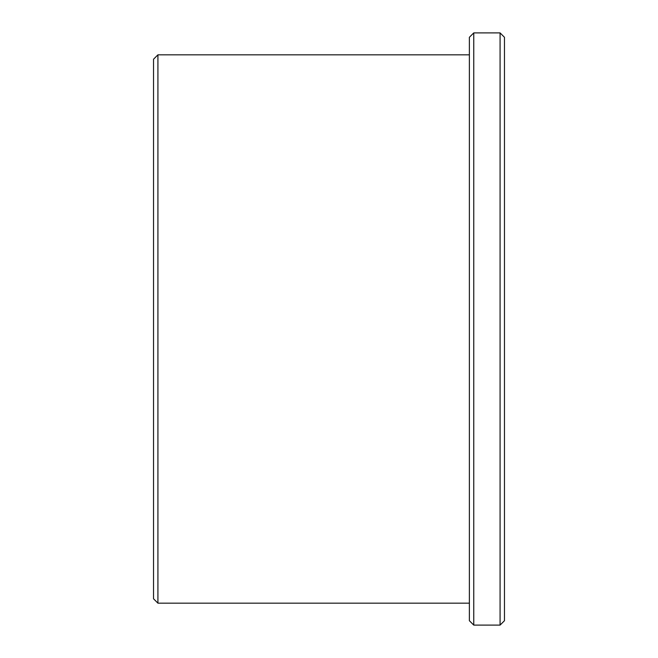 <?xml version="1.0" encoding="UTF-8"?>
<svg xmlns="http://www.w3.org/2000/svg" width="658" height="658" viewBox="0 0 658 658"><rect width="100%" height="100%" fill="white"/><g stroke="black" fill="none" stroke-linecap="round" stroke-linejoin="round"><path stroke-width="0.99" d="M500.08 625.1L504.464 620.716L504.464 37.284L500.08 32.9L473.76 32.9L473.76 625.1L500.08 625.1L500.08 32.9M153.536 598.78L153.536 59.22L157.92 54.836L157.92 603.164L153.536 598.78M473.76 625.1L469.376 620.716L469.376 37.284L473.76 32.9M469.376 54.836L157.92 54.836M469.376 603.164L157.92 603.164"/></g></svg>
